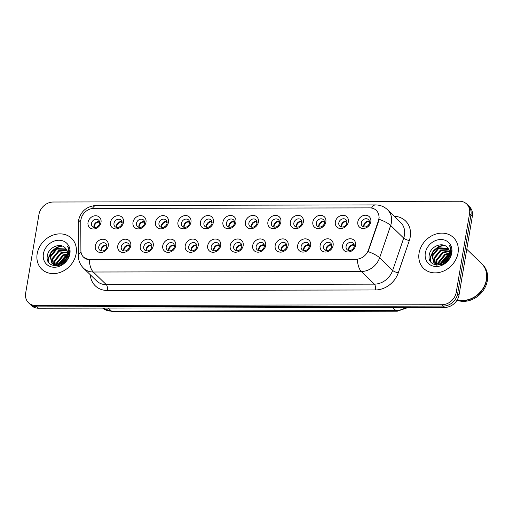 <?xml version="1.0" encoding="UTF-8"?>
<svg xmlns="http://www.w3.org/2000/svg" width="513" height="513" viewBox="0 0 513 513"><rect width="100%" height="100%" fill="white"/><g stroke="black" fill="none" stroke-linecap="round" stroke-linejoin="round"><path stroke-width="0.77" d="M130.764 245.804A7.15 6.015 134.1 0 1 123.146 252.441A7.15 6.015 134.1 0 1 117.772 245.83A7.15 6.015 134.1 0 1 125.39 239.193A7.15 6.015 134.1 0 1 130.764 245.804M121.254 246.836A4.47 3.758 -45.9 0 0 122.197 250.036A4.47 3.758 -45.9 0 0 126.416 250.562A4.47 3.758 -45.9 0 0 129.366 246.817A4.47 3.758 -45.9 0 0 128.423 243.617A4.47 3.758 -45.9 0 0 124.204 243.085A4.47 3.758 -45.9 0 0 121.254 246.836M153.246 245.759A7.15 6.015 134.1 0 1 145.628 252.396A7.15 6.015 134.1 0 1 140.261 245.785A7.15 6.015 134.1 0 1 147.872 239.148A7.15 6.015 134.1 0 1 153.246 245.759M143.736 246.791A4.47 3.758 -45.9 0 0 144.679 249.991A4.47 3.758 -45.9 0 0 148.898 250.524A4.47 3.758 -45.9 0 0 151.854 246.772A4.47 3.758 -45.9 0 0 150.905 243.572A4.47 3.758 -45.9 0 0 146.692 243.047A4.47 3.758 -45.9 0 0 143.736 246.791M175.728 245.714A7.15 6.015 134.1 0 1 168.117 252.351A7.15 6.015 134.1 0 1 162.743 245.74A7.15 6.015 134.1 0 1 170.354 239.103A7.15 6.015 134.1 0 1 175.728 245.714M166.218 246.747A4.47 3.758 -45.9 0 0 167.167 249.946A4.47 3.758 -45.9 0 0 171.38 250.479A4.47 3.758 -45.9 0 0 174.337 246.734A4.47 3.758 -45.9 0 0 173.388 243.534A4.47 3.758 -45.9 0 0 169.175 243.002A4.47 3.758 -45.9 0 0 166.218 246.747M198.21 245.669A7.15 6.015 134.1 0 1 190.599 252.306A7.15 6.015 134.1 0 1 185.225 245.695A7.15 6.015 134.1 0 1 192.837 239.058A7.15 6.015 134.1 0 1 198.21 245.669M188.701 246.702A4.47 3.758 -45.9 0 0 189.65 249.908A4.47 3.758 -45.9 0 0 193.869 250.434A4.47 3.758 -45.9 0 0 196.819 246.689A4.47 3.758 -45.9 0 0 195.876 243.489A4.47 3.758 -45.9 0 0 191.657 242.957A4.47 3.758 -45.9 0 0 188.701 246.702M220.699 245.631A7.15 6.015 134.1 0 1 213.081 252.268A7.15 6.015 134.1 0 1 207.707 245.656A7.15 6.015 134.1 0 1 215.325 239.02A7.15 6.015 134.1 0 1 220.699 245.631M211.189 246.663A4.47 3.758 -45.9 0 0 212.132 249.863A4.47 3.758 -45.9 0 0 216.351 250.389A4.47 3.758 -45.9 0 0 219.301 246.644A4.47 3.758 -45.9 0 0 218.358 243.444A4.47 3.758 -45.9 0 0 214.139 242.918A4.47 3.758 -45.9 0 0 211.189 246.663M243.181 245.586A7.15 6.015 134.1 0 1 235.563 252.223A7.15 6.015 134.1 0 1 230.196 245.612A7.15 6.015 134.1 0 1 237.808 238.975A7.15 6.015 134.1 0 1 243.181 245.586M233.671 246.618A4.47 3.758 -45.9 0 0 234.614 249.818A4.47 3.758 -45.9 0 0 238.834 250.35A4.47 3.758 -45.9 0 0 241.79 246.606A4.47 3.758 -45.9 0 0 240.841 243.399A4.47 3.758 -45.9 0 0 236.621 242.873A4.47 3.758 -45.9 0 0 233.671 246.618M265.663 245.541A7.15 6.015 134.1 0 1 258.052 252.178A7.15 6.015 134.1 0 1 252.678 245.567A7.15 6.015 134.1 0 1 260.29 238.93A7.15 6.015 134.1 0 1 265.663 245.541M256.154 246.573A4.47 3.758 -45.9 0 0 257.103 249.773A4.47 3.758 -45.9 0 0 261.316 250.306A4.47 3.758 -45.9 0 0 264.272 246.561A4.47 3.758 -45.9 0 0 263.323 243.361A4.47 3.758 -45.9 0 0 259.11 242.829A4.47 3.758 -45.9 0 0 256.154 246.573M288.146 245.503A7.15 6.015 134.1 0 1 280.534 252.139A7.15 6.015 134.1 0 1 275.16 245.522A7.15 6.015 134.1 0 1 282.772 238.891A7.15 6.015 134.1 0 1 288.146 245.503M278.636 246.529A4.47 3.758 -45.9 0 0 279.585 249.735A4.47 3.758 -45.9 0 0 283.804 250.261A4.47 3.758 -45.9 0 0 286.754 246.516A4.47 3.758 -45.9 0 0 285.812 243.316A4.47 3.758 -45.9 0 0 281.592 242.784A4.47 3.758 -45.9 0 0 278.636 246.529M310.628 245.458A7.15 6.015 134.1 0 1 303.016 252.095A7.15 6.015 134.1 0 1 297.643 245.483A7.15 6.015 134.1 0 1 305.261 238.846A7.15 6.015 134.1 0 1 310.628 245.458M301.125 246.49A4.47 3.758 -45.9 0 0 302.067 249.69A4.47 3.758 -45.9 0 0 306.287 250.216A4.47 3.758 -45.9 0 0 309.236 246.471A4.47 3.758 -45.9 0 0 308.294 243.271A4.47 3.758 -45.9 0 0 304.074 242.745A4.47 3.758 -45.9 0 0 301.125 246.49M333.117 245.413A7.15 6.015 134.1 0 1 325.499 252.05A7.15 6.015 134.1 0 1 320.125 245.438A7.15 6.015 134.1 0 1 327.743 238.801A7.15 6.015 134.1 0 1 333.117 245.413M323.607 246.445A4.47 3.758 -45.9 0 0 324.549 249.645A4.47 3.758 -45.9 0 0 328.769 250.177A4.47 3.758 -45.9 0 0 331.725 246.432A4.47 3.758 -45.9 0 0 330.776 243.226A4.47 3.758 -45.9 0 0 326.557 242.7A4.47 3.758 -45.9 0 0 323.607 246.445M355.599 245.368A7.15 6.015 134.1 0 1 347.987 252.005A7.15 6.015 134.1 0 1 342.613 245.394A7.15 6.015 134.1 0 1 350.225 238.757A7.15 6.015 134.1 0 1 355.599 245.368M346.089 246.4A4.47 3.758 -45.9 0 0 347.038 249.6A4.47 3.758 -45.9 0 0 351.251 250.132A4.47 3.758 -45.9 0 0 354.207 246.387A4.47 3.758 -45.9 0 0 353.258 243.188A4.47 3.758 -45.9 0 0 349.045 242.655A4.47 3.758 -45.9 0 0 346.089 246.4M108.275 245.842A7.15 6.015 134.1 0 1 100.663 252.479A7.15 6.015 134.1 0 1 95.29 245.868A7.15 6.015 134.1 0 1 102.901 239.231A7.15 6.015 134.1 0 1 108.275 245.842M98.765 246.875A4.47 3.758 -45.9 0 0 99.714 250.075A4.47 3.758 -45.9 0 0 103.934 250.607A4.47 3.758 -45.9 0 0 106.884 246.862A4.47 3.758 -45.9 0 0 105.941 243.662A4.47 3.758 -45.9 0 0 101.721 243.13A4.47 3.758 -45.9 0 0 98.765 246.875M123.498 222.309A7.15 6.015 134.1 0 1 115.88 228.945A7.15 6.015 134.1 0 1 110.507 222.334A7.15 6.015 134.1 0 1 118.125 215.697A7.15 6.015 134.1 0 1 123.498 222.309M113.989 223.341A4.47 3.758 -45.9 0 0 114.931 226.541A4.47 3.758 -45.9 0 0 119.151 227.073A4.47 3.758 -45.9 0 0 122.107 223.322A4.47 3.758 -45.9 0 0 121.158 220.122A4.47 3.758 -45.9 0 0 116.938 219.596A4.47 3.758 -45.9 0 0 113.989 223.341M145.981 222.264A7.15 6.015 134.1 0 1 138.369 228.901A7.15 6.015 134.1 0 1 132.995 222.289A7.15 6.015 134.1 0 1 140.607 215.652A7.15 6.015 134.1 0 1 145.981 222.264M136.471 223.296A4.47 3.758 -45.9 0 0 137.42 226.496A4.47 3.758 -45.9 0 0 141.633 227.028A4.47 3.758 -45.9 0 0 144.589 223.283A4.47 3.758 -45.9 0 0 143.64 220.077A4.47 3.758 -45.9 0 0 139.427 219.551A4.47 3.758 -45.9 0 0 136.471 223.296M168.463 222.219A7.15 6.015 134.1 0 1 160.851 228.856A7.15 6.015 134.1 0 1 155.477 222.244A7.15 6.015 134.1 0 1 163.089 215.607A7.15 6.015 134.1 0 1 168.463 222.219M158.953 223.251A4.47 3.758 -45.9 0 0 159.902 226.457A4.47 3.758 -45.9 0 0 164.115 226.983A4.47 3.758 -45.9 0 0 167.071 223.238A4.47 3.758 -45.9 0 0 166.129 220.039A4.47 3.758 -45.9 0 0 161.909 219.506A4.47 3.758 -45.9 0 0 158.953 223.251M190.945 222.18A7.15 6.015 134.1 0 1 183.333 228.817A7.15 6.015 134.1 0 1 177.96 222.206A7.15 6.015 134.1 0 1 185.571 215.569A7.15 6.015 134.1 0 1 190.945 222.18M181.442 223.213A4.47 3.758 -45.9 0 0 182.384 226.413A4.47 3.758 -45.9 0 0 186.604 226.938A4.47 3.758 -45.9 0 0 189.554 223.193A4.47 3.758 -45.9 0 0 188.611 219.994A4.47 3.758 -45.9 0 0 184.391 219.461A4.47 3.758 -45.9 0 0 181.442 223.213M213.434 222.135A7.15 6.015 134.1 0 1 205.816 228.772A7.15 6.015 134.1 0 1 200.442 222.161A7.15 6.015 134.1 0 1 208.06 215.524A7.15 6.015 134.1 0 1 213.434 222.135M203.924 223.168A4.47 3.758 -45.9 0 0 204.867 226.368A4.47 3.758 -45.9 0 0 209.086 226.9A4.47 3.758 -45.9 0 0 212.042 223.149A4.47 3.758 -45.9 0 0 211.093 219.949A4.47 3.758 -45.9 0 0 206.874 219.423A4.47 3.758 -45.9 0 0 203.924 223.168M235.916 222.091A7.15 6.015 134.1 0 1 228.304 228.727A7.15 6.015 134.1 0 1 222.931 222.116A7.15 6.015 134.1 0 1 230.542 215.479A7.15 6.015 134.1 0 1 235.916 222.091M226.406 223.123A4.47 3.758 -45.9 0 0 227.355 226.323A4.47 3.758 -45.9 0 0 231.568 226.855A4.47 3.758 -45.9 0 0 234.524 223.11A4.47 3.758 -45.9 0 0 233.575 219.91A4.47 3.758 -45.9 0 0 229.362 219.378A4.47 3.758 -45.9 0 0 226.406 223.123M258.398 222.052A7.15 6.015 134.1 0 1 250.786 228.683A7.15 6.015 134.1 0 1 245.413 222.071A7.15 6.015 134.1 0 1 253.024 215.441A7.15 6.015 134.1 0 1 258.398 222.052M248.888 223.078A4.47 3.758 -45.9 0 0 249.837 226.284A4.47 3.758 -45.9 0 0 254.05 226.81A4.47 3.758 -45.9 0 0 257.007 223.065A4.47 3.758 -45.9 0 0 256.064 219.865A4.47 3.758 -45.9 0 0 251.845 219.333A4.47 3.758 -45.9 0 0 248.888 223.078M280.88 222.007A7.15 6.015 134.1 0 1 273.269 228.644A7.15 6.015 134.1 0 1 267.895 222.033A7.15 6.015 134.1 0 1 275.507 215.396A7.15 6.015 134.1 0 1 280.88 222.007M271.371 223.04A4.47 3.758 -45.9 0 0 272.32 226.239A4.47 3.758 -45.9 0 0 276.539 226.765A4.47 3.758 -45.9 0 0 279.489 223.02A4.47 3.758 -45.9 0 0 278.546 219.821A4.47 3.758 -45.9 0 0 274.327 219.295A4.47 3.758 -45.9 0 0 271.371 223.04M303.369 221.962A7.15 6.015 134.1 0 1 295.751 228.599A7.15 6.015 134.1 0 1 290.377 221.988A7.15 6.015 134.1 0 1 297.995 215.351A7.15 6.015 134.1 0 1 303.369 221.962M293.859 222.995A4.47 3.758 -45.9 0 0 294.802 226.195A4.47 3.758 -45.9 0 0 299.021 226.727A4.47 3.758 -45.9 0 0 301.977 222.982A4.47 3.758 -45.9 0 0 301.028 219.776A4.47 3.758 -45.9 0 0 296.809 219.25A4.47 3.758 -45.9 0 0 293.859 222.995M325.851 221.917A7.15 6.015 134.1 0 1 318.24 228.554A7.15 6.015 134.1 0 1 312.866 221.943A7.15 6.015 134.1 0 1 320.478 215.306A7.15 6.015 134.1 0 1 325.851 221.917M316.341 222.95A4.47 3.758 -45.9 0 0 317.284 226.15A4.47 3.758 -45.9 0 0 321.504 226.682A4.47 3.758 -45.9 0 0 324.46 222.937A4.47 3.758 -45.9 0 0 323.511 219.737A4.47 3.758 -45.9 0 0 319.298 219.205A4.47 3.758 -45.9 0 0 316.341 222.95M348.333 221.879A7.15 6.015 134.1 0 1 340.722 228.516A7.15 6.015 134.1 0 1 335.348 221.905A7.15 6.015 134.1 0 1 342.96 215.268A7.15 6.015 134.1 0 1 348.333 221.879M338.824 222.911A4.47 3.758 -45.9 0 0 339.773 226.111A4.47 3.758 -45.9 0 0 343.986 226.637A4.47 3.758 -45.9 0 0 346.942 222.892A4.47 3.758 -45.9 0 0 345.993 219.692A4.47 3.758 -45.9 0 0 341.78 219.16A4.47 3.758 -45.9 0 0 338.824 222.911M370.816 221.834A7.15 6.015 134.1 0 1 363.204 228.471A7.15 6.015 134.1 0 1 357.83 221.86A7.15 6.015 134.1 0 1 365.442 215.223A7.15 6.015 134.1 0 1 370.816 221.834M361.306 222.866A4.47 3.758 -45.9 0 0 362.255 226.066A4.47 3.758 -45.9 0 0 366.474 226.599A4.47 3.758 -45.9 0 0 369.424 222.847A4.47 3.758 -45.9 0 0 368.481 219.647A4.47 3.758 -45.9 0 0 364.262 219.122A4.47 3.758 -45.9 0 0 361.306 222.866M101.01 222.353A7.15 6.015 134.1 0 1 93.398 228.99A7.15 6.015 134.1 0 1 88.024 222.373A7.15 6.015 134.1 0 1 95.642 215.742A7.15 6.015 134.1 0 1 101.01 222.353M91.506 223.386A4.47 3.758 -45.9 0 0 92.449 226.586A4.47 3.758 -45.9 0 0 96.668 227.112A4.47 3.758 -45.9 0 0 99.618 223.367A4.47 3.758 -45.9 0 0 98.676 220.167A4.47 3.758 -45.9 0 0 94.456 219.635A4.47 3.758 -45.9 0 0 91.506 223.386M123.748 250.87A4.47 3.758 134.1 0 1 123.684 249.196A4.47 3.758 134.1 0 1 129.302 245.143M146.231 250.825A4.47 3.758 134.1 0 1 146.167 249.151A4.47 3.758 134.1 0 1 151.79 245.099M168.719 250.78A4.47 3.758 134.1 0 1 168.655 249.106A4.47 3.758 134.1 0 1 174.273 245.054M191.202 250.742A4.47 3.758 134.1 0 1 191.137 249.061A4.47 3.758 134.1 0 1 196.755 245.015M213.684 250.697A4.47 3.758 134.1 0 1 213.62 249.023A4.47 3.758 134.1 0 1 219.237 244.97M236.166 250.652A4.47 3.758 134.1 0 1 236.102 248.978A4.47 3.758 134.1 0 1 241.726 244.925M258.655 250.613A4.47 3.758 134.1 0 1 258.59 248.933A4.47 3.758 134.1 0 1 264.208 244.881M281.137 250.568A4.47 3.758 134.1 0 1 281.073 248.895A4.47 3.758 134.1 0 1 286.69 244.842M303.619 250.524A4.47 3.758 134.1 0 1 303.555 248.85A4.47 3.758 134.1 0 1 309.172 244.797M326.101 250.479A4.47 3.758 134.1 0 1 326.037 248.805A4.47 3.758 134.1 0 1 331.661 244.752M348.59 250.44A4.47 3.758 134.1 0 1 348.526 248.76A4.47 3.758 134.1 0 1 354.143 244.714M101.266 250.915A4.47 3.758 134.1 0 1 101.202 249.235A4.47 3.758 134.1 0 1 106.819 245.188M116.483 227.374A4.47 3.758 134.1 0 1 116.419 225.701A4.47 3.758 134.1 0 1 122.043 221.648M138.972 227.33A4.47 3.758 134.1 0 1 138.908 225.656A4.47 3.758 134.1 0 1 144.525 221.603M161.454 227.291A4.47 3.758 134.1 0 1 161.39 225.611A4.47 3.758 134.1 0 1 167.007 221.565M183.936 227.246A4.47 3.758 134.1 0 1 183.872 225.573A4.47 3.758 134.1 0 1 189.489 221.52M206.418 227.201A4.47 3.758 134.1 0 1 206.354 225.528A4.47 3.758 134.1 0 1 211.978 221.475M228.901 227.163A4.47 3.758 134.1 0 1 228.836 225.483A4.47 3.758 134.1 0 1 234.46 221.43M251.389 227.118A4.47 3.758 134.1 0 1 251.325 225.444A4.47 3.758 134.1 0 1 256.942 221.392M273.871 227.073A4.47 3.758 134.1 0 1 273.807 225.399A4.47 3.758 134.1 0 1 279.425 221.347M296.354 227.028A4.47 3.758 134.1 0 1 296.29 225.354A4.47 3.758 134.1 0 1 301.913 221.302M318.836 226.99A4.47 3.758 134.1 0 1 318.772 225.31A4.47 3.758 134.1 0 1 324.396 221.263M341.325 226.945A4.47 3.758 134.1 0 1 341.26 225.271A4.47 3.758 134.1 0 1 346.878 221.218M363.807 226.9A4.47 3.758 134.1 0 1 363.743 225.226A4.47 3.758 134.1 0 1 369.36 221.174M94.001 227.419A4.47 3.758 134.1 0 1 93.937 225.746A4.47 3.758 134.1 0 1 99.554 221.693M80.785 221.558A12.068 10.145 134.1 0 1 80.945 219.615A12.068 10.145 134.1 0 1 93.796 208.419L369.77 207.887A12.068 10.145 134.1 0 1 376.279 210.401A12.068 10.145 134.1 0 1 378.344 220.988L368.43 249.978A12.068 10.145 134.1 0 1 356.073 259.232L90.121 259.745A12.068 10.145 134.1 0 1 83.606 257.231A12.068 10.145 134.1 0 1 80.894 250.53L80.785 221.558M37.173 253.781A21.456 18.038 -45.9 0 0 41.713 269.145A21.456 18.038 -45.9 0 0 61.958 271.685A21.456 18.038 -45.9 0 0 76.136 253.711A21.456 18.038 -45.9 0 0 71.596 238.346A21.456 18.038 -45.9 0 0 51.351 235.8A21.456 18.038 -45.9 0 0 37.173 253.781A21.456 18.038 -45.9 0 0 41.713 269.145A21.456 18.038 -45.9 0 0 61.958 271.685A21.456 18.038 -45.9 0 0 76.136 253.711A21.456 18.038 -45.9 0 0 71.596 238.346A21.456 18.038 -45.9 0 0 51.351 235.8A21.456 18.038 -45.9 0 0 37.173 253.781M419.07 253.05A21.456 18.038 -45.9 0 0 423.61 268.414A21.456 18.038 -45.9 0 0 443.854 270.954A21.456 18.038 -45.9 0 0 458.032 252.973A21.456 18.038 -45.9 0 0 453.492 237.609A21.456 18.038 -45.9 0 0 433.248 235.069A21.456 18.038 -45.9 0 0 419.07 253.05A21.456 18.038 -45.9 0 0 423.61 268.414A21.456 18.038 -45.9 0 0 443.854 270.954A21.456 18.038 -45.9 0 0 458.032 252.973A21.456 18.038 -45.9 0 0 453.492 237.609A21.456 18.038 -45.9 0 0 433.248 235.069A21.456 18.038 -45.9 0 0 419.07 253.05M28.491 302.721L31.267 305.421A13.409 11.273 -45.9 0 0 38.507 308.217L444.758 307.434A13.409 11.273 -45.9 0 0 459.032 294.994L472.338 216.332L470.947 214.985A13.409 11.273 -45.9 0 0 468.106 205.38A13.409 11.273 -45.9 0 1 470.947 214.985L457.641 293.648L470.947 214.985L469.555 213.639A13.409 11.273 -45.9 0 0 466.715 204.033A13.409 11.273 -45.9 0 0 459.481 201.237L53.23 202.019A13.409 11.273 -45.9 0 0 38.956 214.46L25.65 293.122A13.409 11.273 -45.9 0 0 28.491 302.721A13.409 11.273 -45.9 0 0 35.724 305.517L441.975 304.741A13.409 11.273 -45.9 0 0 456.249 292.295L469.555 213.639M444.758 307.434L443.367 306.088A13.409 11.273 -45.9 0 0 457.641 293.648A13.409 11.273 -45.9 0 1 443.367 306.088L37.116 306.87L443.367 306.088L441.975 304.741M29.876 304.074A13.409 11.273 -45.9 0 0 37.116 306.87A13.409 11.273 -45.9 0 1 29.876 304.074M379.133 217.525L378.594 221.231L368.084 251.601A15.646 4.149 18.9 0 1 379.626 257.782A17.878 15.031 134.1 0 1 361.325 271.499A15.646 6.56 89.9 0 1 357.292 259.334L90.294 259.911L89.236 259.847L83.702 257.321M472.338 216.332A13.409 11.273 -45.9 0 0 469.498 206.733L466.715 204.033M99.65 223.161L98.425 221.975A4.918 4.136 -45.9 0 0 94.225 226.419A4.918 4.136 -45.9 0 0 94.168 227.451M98.425 221.975L98.361 221.61M106.916 246.657L105.691 245.471A4.918 4.136 -45.9 0 0 101.433 250.947M105.691 245.471L105.627 245.105M122.132 223.123L120.908 221.937A4.918 4.136 -45.9 0 0 116.707 226.374A4.918 4.136 -45.9 0 0 116.65 227.413M120.908 221.937L120.844 221.565M144.615 223.078L143.396 221.892A4.918 4.136 -45.9 0 0 139.196 226.329A4.918 4.136 -45.9 0 0 139.138 227.368M143.396 221.892L143.332 221.526M167.103 223.033L165.879 221.847A4.918 4.136 -45.9 0 0 161.678 226.291A4.918 4.136 -45.9 0 0 161.621 227.323M165.879 221.847L165.814 221.481M189.586 222.995L188.361 221.802A4.918 4.136 -45.9 0 0 184.161 226.246A4.918 4.136 -45.9 0 0 184.103 227.278M188.361 221.802L188.297 221.436M129.398 246.612L128.173 245.426A4.918 4.136 -45.9 0 0 123.915 250.902M128.173 245.426L128.109 245.06M151.88 246.573L150.655 245.387A4.918 4.136 -45.9 0 0 146.397 250.863M150.655 245.387L150.598 245.015M174.369 246.529L173.144 245.342A4.918 4.136 -45.9 0 0 168.886 250.819M173.144 245.342L173.08 244.977M56.513 265.086L56.693 262.701L63.022 254.948L67.703 253.858M57.046 265.086L57.244 263.24L63.574 255.48L67.684 254.403M55.16 265.978L54.795 265.202M54.654 264.798L54.487 260.559L60.816 252.806L67.498 251.934M55.077 264.907L55.038 261.098L61.368 253.339L67.581 252.383M54.814 265.946L53.352 264.477M53.134 264.15L52.281 258.417L58.604 250.665L66.959 250.35M54.391 265.612L53.685 264.682M53.487 264.342L52.833 258.956L59.155 251.197L67.12 250.716M64.407 261.431A10.106 8.497 -45.9 0 0 67.569 255.416A10.106 8.497 -45.9 0 0 65.6 248.35C60.81 242.168 48.959 246.977 47.523 254.961C43.804 269.171 66.478 269.287 69.024 254.948L69.159 254.249C69.646 251.178 69.101 248.484 67.524 246.169C68.8 248.869 69.075 251.761 68.351 254.839L64.407 261.431L61.727 263.644L52.922 264.015L51.896 263.207L50.075 256.282L56.398 248.523L66.164 249.017M67.633 256.949L64.478 262.47M60.406 265.067L53.474 264.554L51.896 263.207M52.179 263.47L50.627 256.814L56.949 249.055L66.389 249.324M63.266 262.541L64.978 260.809M58.905 264.823L65.228 257.09L67.37 256.308M59.649 264.599L65.779 257.622L67.139 257.071M43.419 253.768A14.576 12.254 -45.9 0 0 54.372 267.241A14.576 12.254 -45.9 0 0 69.883 253.717A14.576 12.254 -45.9 0 0 58.937 240.244A14.576 12.254 -45.9 0 0 43.419 253.768M48.876 262.688L48.799 257.757L51.621 251.832L56.937 247.529L62.323 246.08M57.969 265.003L65.767 256.096L67.575 255.346M61.938 263.515L66.023 259.392M48.549 262.22L48.523 257.488L51.345 251.562L56.661 247.266L61.598 245.842M57.597 265.048L65.491 255.827L67.633 254.974M61.233 263.919L66.44 258.667M457.327 299.701A22.354 18.789 -45.9 0 0 486.395 279.694A22.354 18.789 -45.9 0 0 481.662 263.695L466.772 249.247M457.269 299.797A22.354 18.789 -45.9 0 0 486.568 279.867A22.354 18.789 -45.9 0 0 481.835 263.862A22.354 18.789 -45.9 0 0 481.752 263.778M457.025 300.208A22.354 18.789 -45.9 0 0 487.35 280.624A22.354 18.789 -45.9 0 0 482.618 264.618L481.835 263.862M438.41 264.355L438.596 261.97L444.918 254.211L449.6 253.121M438.948 264.355L439.147 262.509L445.47 254.749L449.58 253.672M437.057 265.247L436.691 264.471M436.55 264.067L436.39 259.828L442.713 252.075L449.394 251.203M436.98 264.176L436.941 260.367L443.264 252.608L449.484 251.646M436.71 265.215L435.248 263.74M435.03 263.419L434.178 257.686L440.507 249.934L448.862 249.613M436.287 264.881L435.588 263.951M435.383 263.605L434.729 258.225L441.058 250.466L449.022 249.985M446.304 260.7A10.106 8.497 -45.9 0 0 449.465 254.679A10.106 8.497 -45.9 0 0 447.496 247.619C442.706 241.437 430.856 246.246 429.426 254.23C425.7 268.434 448.375 268.549 450.921 254.217L451.062 253.518C451.543 250.447 450.998 247.753 449.426 245.438C450.703 248.138 450.972 251.024 450.247 254.108L446.304 260.7L443.63 262.913L434.819 263.284L433.799 262.476L431.972 255.545L438.301 247.792L448.067 248.286M449.535 256.218L446.374 261.739M442.309 264.336L435.37 263.823L433.799 262.476M434.081 262.739L432.523 256.083L438.852 248.324L448.285 248.593M445.162 261.81L446.874 260.078M440.808 264.086L447.131 256.353L449.273 255.577M441.552 263.868L447.682 256.891L449.042 256.34M425.322 253.037A14.576 12.254 -45.9 0 0 436.268 266.51A14.576 12.254 -45.9 0 0 451.786 252.986A14.576 12.254 -45.9 0 0 440.834 239.513A14.576 12.254 -45.9 0 0 425.322 253.037M430.779 261.957L430.702 257.026L433.517 251.094L438.839 246.798L444.226 245.349M439.865 264.272L447.669 255.365L449.478 254.615M443.835 262.784L447.926 258.661M430.452 261.489L430.426 256.756L433.241 250.831L438.564 246.535L443.495 245.111M439.5 264.317L447.394 255.096L449.529 254.236M443.136 263.188L448.343 257.936M212.068 222.95L210.843 221.763A4.918 4.136 -45.9 0 0 206.643 226.201A4.918 4.136 -45.9 0 0 206.585 227.24M210.843 221.763L210.779 221.392M234.55 222.905L233.332 221.719A4.918 4.136 -45.9 0 0 229.131 226.162A4.918 4.136 -45.9 0 0 229.074 227.195M233.332 221.719L233.268 221.353M257.039 222.86L255.814 221.674A4.918 4.136 -45.9 0 0 251.614 226.118A4.918 4.136 -45.9 0 0 251.556 227.15M255.814 221.674L255.75 221.308M196.851 246.484L195.626 245.297A4.918 4.136 -45.9 0 0 191.368 250.774M195.626 245.297L195.562 244.932M219.333 246.445L218.108 245.252A4.918 4.136 -45.9 0 0 213.85 250.729M218.108 245.252L218.044 244.887M241.815 246.4L240.591 245.214A4.918 4.136 -45.9 0 0 236.333 250.69M240.591 245.214L240.533 244.842M279.521 222.822L278.296 221.635A4.918 4.136 -45.9 0 0 274.096 226.073A4.918 4.136 -45.9 0 0 274.038 227.112M278.296 221.635L278.232 221.263M302.003 222.777L300.778 221.59A4.918 4.136 -45.9 0 0 296.578 226.028A4.918 4.136 -45.9 0 0 296.52 227.067M300.778 221.59L300.714 221.225M324.485 222.732L323.267 221.545A4.918 4.136 -45.9 0 0 319.067 225.989A4.918 4.136 -45.9 0 0 319.003 227.022M323.267 221.545L323.203 221.18M346.974 222.687L345.749 221.501A4.918 4.136 -45.9 0 0 341.549 225.944A4.918 4.136 -45.9 0 0 341.491 226.977M345.749 221.501L345.685 221.135M369.456 222.648L368.231 221.462A4.918 4.136 -45.9 0 0 364.031 225.9A4.918 4.136 -45.9 0 0 363.974 226.938M368.231 221.462L368.167 221.09M264.304 246.355L263.079 245.169A4.918 4.136 -45.9 0 0 258.821 250.645M263.079 245.169L263.015 244.804M286.786 246.311L285.561 245.124A4.918 4.136 -45.9 0 0 281.304 250.601M285.561 245.124L285.497 244.759M309.268 246.272L308.044 245.086A4.918 4.136 -45.9 0 0 303.786 250.562M308.044 245.086L307.98 244.714M331.751 246.227L330.526 245.041A4.918 4.136 -45.9 0 0 326.268 250.517M330.526 245.041L330.468 244.675M354.233 246.182L353.015 244.996A4.918 4.136 -45.9 0 0 348.757 250.472M353.015 244.996L352.95 244.63M394.305 216.281A22.354 18.789 134.1 0 1 410.233 236.929A22.354 18.789 134.1 0 1 409.323 240.52L398.274 272.826A22.354 18.789 134.1 0 1 375.401 289.967L107.339 290.48A22.354 18.789 134.1 0 1 90.301 274.769M404.436 235.249A17.878 15.031 -45.9 0 0 400.653 222.443L387.616 209.798A17.878 15.031 134.1 0 1 391.406 222.604A17.878 15.031 134.1 0 1 390.669 225.476L379.626 257.782L392.663 270.428L403.705 238.122A17.878 15.031 -45.9 0 0 404.436 235.249M371.566 208.041A15.646 6.56 -90.1 0 1 375.49 204.918L96.271 205.456C86.678 206.22 80.753 211.253 78.495 220.564L78.245 223.591A15.646 6.425 -0.2 0 1 80.887 220M78.245 223.591L78.367 255.872C78.438 260.7 80.188 264.836 83.619 268.286A17.878 15.031 134.1 0 0 93.27 272.012L106.306 284.657L374.362 284.144L361.325 271.499L93.27 272.012A15.646 6.56 -90.1 0 1 89.236 259.847M78.367 255.872A15.646 6.425 -0.2 0 1 81.041 252.261M379.043 219.269A15.646 4.149 18.9 0 1 390.669 225.476L403.705 238.122A4.47 1.186 -161.1 0 0 409.323 240.52M96.271 205.456A15.646 6.56 89.9 0 0 92.385 208.509M35.724 305.517L38.507 308.217M456.249 292.295L459.032 294.994M375.401 289.967A4.47 1.872 -90.1 0 0 374.362 284.144A17.878 15.031 -45.9 0 0 392.663 270.428A4.47 1.186 -161.1 0 0 398.274 272.826M83.619 268.286L96.656 280.932A17.878 15.031 -45.9 0 0 106.306 284.657A4.47 1.872 -90.1 0 1 107.339 290.48M408.136 307.505L397.28 311.218L112.886 311.763L102.619 308.095A17.878 15.031 -45.9 0 0 111.468 311.102L108.358 308.082M112.886 311.763A8.939 3.745 -90.1 0 1 111.468 311.102L395.863 310.557L392.753 307.537M397.28 311.218A8.939 3.745 -90.1 0 1 395.863 310.557A17.878 15.031 -45.9 0 0 405.732 307.511M387.616 209.798C384.192 206.585 380.152 204.963 375.49 204.918"/></g></svg>
